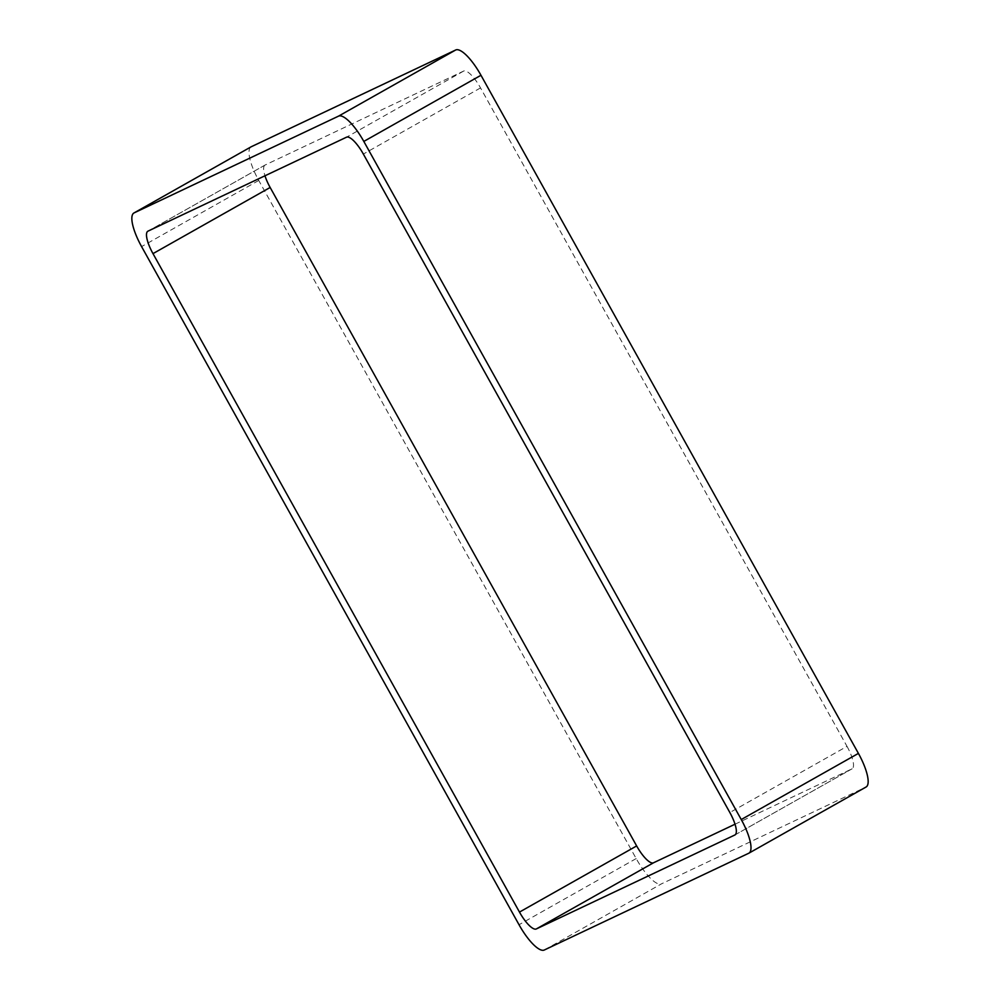 <?xml version="1.0" encoding="UTF-8"?>
<svg xmlns="http://www.w3.org/2000/svg" width="1000" height="1000" viewBox="0 0 1000 1000"><rect width="100%" height="100%" fill="white"/><g stroke="black" fill="none" stroke-linecap="round" stroke-linejoin="round"><path stroke-width="0.75" stroke-dasharray="5 3.75" d="M748.775 853.238L865.938 787.087L661.488 883.85L544.325 950M250.875 146.962A33.75 9.812 -119.4 0 0 258.75 180.45L636.188 858.575A33.75 9.812 -119.4 0 0 661.488 883.85M147.85 231.225L265.012 165.075A22.5 6.538 -119.4 0 1 265.138 165.012L463.65 71.062A22.5 6.538 -119.4 0 1 480.525 87.912L847.013 746.375L729.85 812.525M735.025 824.212L852.038 768.838A22.5 6.538 -119.4 0 0 852.15 768.775A22.5 6.538 -119.4 0 0 847.013 746.375M265.012 165.075A22.5 6.538 -119.4 0 0 264.975 175.787M636.188 858.575L519.025 924.725M258.75 180.45L141.588 246.6M480.525 87.912L363.35 154.062M852.038 768.838L735.1 834.85M265.138 165.012L147.963 231.163M463.65 71.062L346.488 137.213M734.987 834.925L852.15 768.775"/><path stroke-width="1.5" d="M251.05 146.862A33.75 9.812 -119.4 0 1 251.225 146.762L455.675 50A33.75 9.812 -119.4 0 1 480.975 75.275L363.812 141.425L741.25 819.55A33.75 9.812 -119.4 0 1 748.95 853.138A33.75 9.812 -119.4 0 1 748.775 853.238L544.325 950A33.75 9.812 -119.4 0 1 519.025 924.725L141.588 246.6A33.75 9.812 -119.4 0 1 133.887 213.012L251.05 146.862A33.75 9.812 -119.4 0 0 250.875 146.962M251.225 146.762L134.062 212.913A33.75 9.812 -119.4 0 0 133.887 213.012M134.062 212.913L338.512 116.15A33.75 9.812 -119.4 0 1 363.812 141.425M480.975 75.275L858.413 753.4L741.25 819.55M865.938 787.087A33.75 9.812 -119.4 0 0 866.112 786.988A33.75 9.812 -119.4 0 0 858.413 753.4M363.35 154.062L729.85 812.525A22.5 6.538 -119.4 0 1 734.987 834.925A22.5 6.538 -119.4 0 1 734.862 834.987L536.35 928.938A22.5 6.538 -119.4 0 1 519.475 912.087L152.988 253.625A22.5 6.538 -119.4 0 1 147.85 231.225A22.5 6.538 -119.4 0 1 147.963 231.163L346.488 137.213A22.5 6.538 -119.4 0 1 363.35 154.062M735.025 824.212L653.512 862.788L536.35 928.938M264.975 175.787A22.5 6.538 -119.4 0 0 270.15 187.475L636.65 845.938A22.5 6.538 -119.4 0 0 653.512 862.788M455.675 50L338.512 116.15M636.65 845.938L519.475 912.087M270.15 187.475L152.988 253.625M748.95 853.138L866.112 786.988"/></g></svg>
